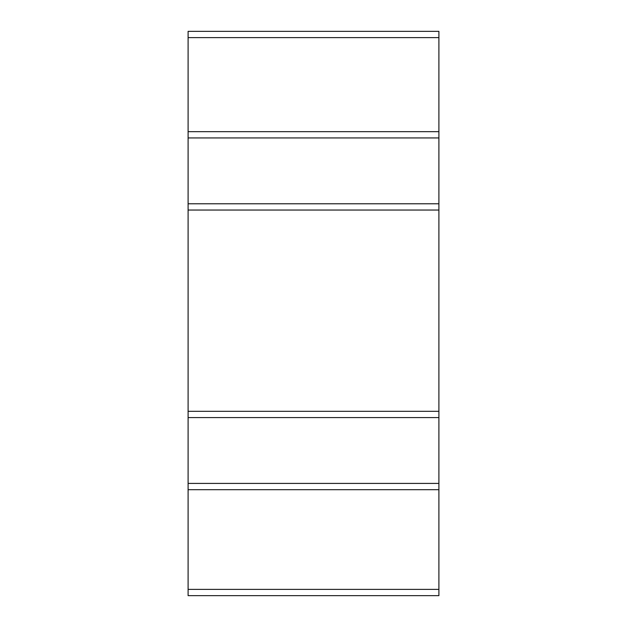 <?xml version="1.0" encoding="UTF-8"?>
<svg xmlns="http://www.w3.org/2000/svg" width="627" height="627" viewBox="0 0 627 627"><rect width="100%" height="100%" fill="white"/><g stroke="black" fill="none" stroke-linecap="round" stroke-linejoin="round"><path stroke-width="0.94" d="M438.9 37.62L438.9 589.38L188.1 589.38L188.1 595.65L438.9 595.65L438.9 589.38L188.1 589.38L188.1 37.62L438.9 37.62L438.9 31.35L188.1 31.35L188.1 37.62L438.9 37.62L438.9 131.67L188.1 131.67L188.1 37.62L438.9 37.62L438.9 131.67L188.1 131.67L188.1 37.62M438.9 131.67L438.9 589.38L188.1 589.38L188.1 595.65L438.9 595.65L438.9 589.38L438.9 595.65L188.1 595.65L188.1 131.67L438.9 131.67L438.9 137.94L188.1 137.94L188.1 131.67M438.9 31.35L188.1 31.35L438.9 31.35M438.9 137.94L188.1 137.94L438.9 137.94L438.9 203.775L188.1 203.775L188.1 137.94M438.9 203.775L188.1 203.775L438.9 203.775L438.9 210.045L188.1 210.045L188.1 203.775M438.9 210.045L188.1 210.045L438.9 210.045L438.9 411.312L188.1 411.312L188.1 210.045M438.9 411.312L188.1 411.312L438.9 411.312L438.9 417.582L188.1 417.582L188.1 411.312M438.9 417.582L188.1 417.582L438.9 417.582L438.9 483.417L188.1 483.417L188.1 417.582M438.9 483.417L188.1 483.417L438.9 483.417L438.9 489.687L188.1 489.687L188.1 483.417M438.9 489.687L188.1 489.687L438.9 489.687L438.9 589.38M188.1 589.38L188.1 489.687"/></g></svg>
